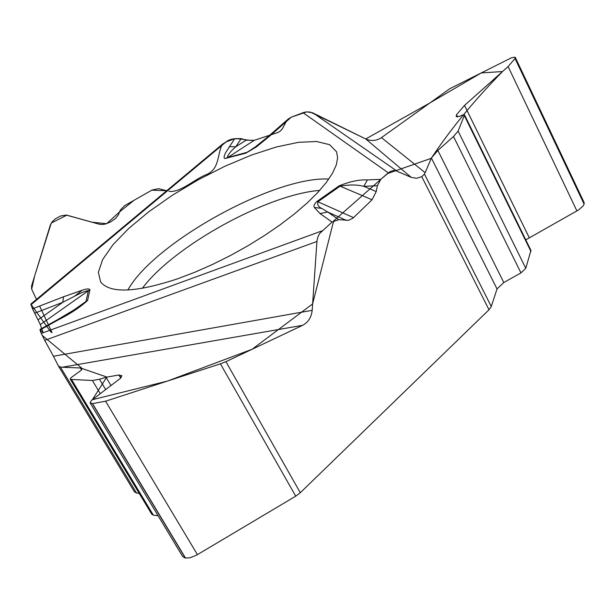 <?xml version="1.0" encoding="UTF-8"?>
<svg xmlns="http://www.w3.org/2000/svg" width="615" height="615" viewBox="0 0 615 615"><rect width="100%" height="100%" fill="white"/><g stroke="black" fill="none" stroke-linecap="round" stroke-linejoin="round"><path stroke-width="0.92" d="M58.54 366.194L53.436 356.254L312.174 310.337C311.421 317.309 308.246 322.306 302.642 325.312L62.292 367.224L80.404 367.978L82.218 368.562L80.942 370.476L71.148 377.595L70.195 379.025L71.494 379.455L92.388 380.5L99.507 379.24L106.057 377.256L118.91 374.989L121.87 375.857L120.286 378.425L91.581 400.311L90.067 402.802L92.534 403.617L105.565 401.203L220.416 363.826L225.92 361.674L302.642 325.312M489.017 309.76L421.767 176.666L424.458 174.091L491.277 306.547L489.017 309.76L300.305 492.707L295.73 496.159L220.416 363.826M421.767 176.666L416.486 178.296L411.243 177.389L365.771 138.967C371.222 141.358 376.449 140.904 381.469 137.622L425.142 172.661L431.392 158.024L437.857 150.437L453.501 136.515L458.113 131.103L464.533 114.92L462.772 114.99L459.328 116.427L456.215 116.566L456.507 114.759L464.525 105.403L508.121 66.558L515.024 58.479L515.186 57.187L511.549 57.741L449.842 88.675L381.469 137.622M312.174 310.337L316.994 240.626L318.109 236.398L319.769 233.362L332.069 222.046L338.773 219.678L348.574 220.316L353.118 218.056L372.052 199.76L376.242 191.549L377.379 185.753L380.823 179.326L390.018 171.57L393.208 170.54L395.768 170.709L411.243 177.389M269.685 135.246L254.272 140.305L246.069 140.197L241.218 138.613L234.692 138.667L225.997 141.973L222.638 144.064M291.195 117.188L306.739 111.876L312.451 112.737L365.771 138.967L310.529 112.153L306.724 111.876L303.733 112.445L291.364 117.127L287.766 119.425M525.771 239.858L578.484 209.992L583.128 205.964L584.15 203.965L584.081 202.481L515.324 57.479M491.277 306.547L497.028 288.942L503.8 282.523L520.959 272.906L525.779 268.325L530.937 250.39L464.625 115.097M424.458 174.091L425.142 172.661M31.603 289.019L36.485 299.39L31.673 289.196L34.655 275.943L51.253 223.084L66.82 215.158L92.135 222.215L106.603 223.699L119.648 211.852L133.955 200.344L151.828 190.173L166.727 190.719L158.547 188.651L152.105 190.02L124.591 205.671L120.332 210.053L118.395 214.858L115.505 218.463L110.8 221.838L105.526 224.014L102.175 224.529L99.315 224.229L66.289 215.081L60.631 215.965L55.25 218.894L52.344 221.585L50.361 224.99L31.542 286.067L31.603 289.019M57.833 319.516L40.029 329.402L41.297 333.407L44.734 340.364L53.436 356.254M30.965 304.002L32.518 308.822L40.329 324.566L41.628 328.518L40.39 324.735L32.357 308.369L30.935 304.34L50.814 331.923L52.06 332.607L39.621 306.062M90.29 403.171L182.67 556.552L185.284 558.059L190.058 557.767L196.516 555.176L295.73 496.159M70.325 379.247L151.828 514.294L153.343 515.116L158.117 515.777M134.424 491.754L136.545 493.061L139.221 493.391M58.356 365.925L60.439 367.086L62.292 367.224M177.927 278.695L194.947 272.199L212.521 264.45L230.241 255.617L247.699 245.908L264.496 235.537L280.24 224.752L294.585 213.805L307.208 202.95L317.863 192.418L326.342 182.447L332.507 173.238L336.282 164.966L337.627 157.786L336.597 151.82L329.571 144.656L316.525 141.496L298.383 142.342L276.25 147L251.327 155.126L224.875 166.265L198.161 179.849L172.438 195.216L148.922 211.66L128.758 228.419L113.022 244.662L102.644 259.568L98.362 272.291L100.676 282.054C110.277 293.693 136.03 292.571 177.927 278.695M377.379 185.753L363.788 186.337L376.242 191.549M380.823 179.326L367.401 179.957L363.788 186.337C357.254 184.6 349.366 184.538 340.118 186.153L372.052 199.76M241.218 138.613L235.753 146.77C230.571 151.321 227.735 154.949 227.235 157.648L246.784 152.389L253.226 148.607L268.171 136.576L270.554 135.354L291.364 117.127M258.477 144.656L256.394 146.916L245.908 153.135L224.929 158.516L224.252 158.117L224.06 156.664L225.474 152.935L234.692 138.667M71.686 311.559L85.985 301.458L79.074 306.939L57.925 319.462L57.887 320.084C69.91 314.011 79.804 307.492 87.568 300.535L89.975 289.619C88.944 288.566 86.377 288.75 82.279 290.18L63.506 296.784L62.838 302.288L38.092 319.823M367.401 179.957C359.698 179.419 350.273 181.379 339.119 185.845L316.925 201.466C314.142 204.134 313.312 206.133 314.45 207.47L321.753 208.416C318.485 207.032 317.209 204.826 317.917 201.789L353.564 217.649M346.376 220.408L327.703 212.021L321.799 208.431M338.773 219.678L327.703 212.021L319.985 213.559L332.069 222.046M74.43 296.322L62.838 302.288L34.617 313.22M82.264 290.18L74.477 296.276C80.111 293.194 84.755 291.279 88.406 290.534L85.985 301.458L87.568 300.535M229.257 146.716L235.753 146.77L246.069 140.197M365.771 138.967L428.324 103.843L481.261 72.931L502.532 71.54C473.873 100.775 450.111 129.711 431.253 158.332L387.273 173.668L333.668 220.893L312.62 303.902L252.165 349.235L167.372 381.092L92.35 399.727L106.802 377.041L82.225 368.57L42.112 335.298M41.32 333.461C37.238 324.659 45.387 337.066 41.889 329.309M168.91 191.273C179.372 193.102 193.025 180.579 204.695 175.244C219.909 170.217 216.849 155.326 222.2 144.502M225.851 142.034C234.069 135.508 244.37 140.835 254.033 140.381M226.358 158.393L254.272 140.305L277.865 132.517L280.463 130.957L282.416 128.72L286.621 120.824L288.666 118.633M225.92 361.674L300.305 492.707M584.15 203.965L515.078 58.34M584.104 204.119L515.024 58.479M576.916 210.93L508.121 66.558M529.215 237.644L464.525 105.403M457.591 116.965L456.507 114.759M457.376 116.988L456.407 115.005M530.968 251.489L464.433 115.789M525.779 268.325L458.113 131.103M520.959 272.906L453.501 136.515M503.8 282.523L437.857 150.437M497.028 288.942L431.392 158.024M185.515 558.089L92.534 403.617M197.438 554.645L105.565 401.203M185.284 558.059L92.319 403.601M120.963 377.864L119.272 375.004M120.732 378.064L118.91 374.989M110.977 385.52L106.057 377.256M105.672 389.572L99.507 379.24M100.283 393.677L92.388 380.5M153.343 515.116L71.494 379.455M81.587 369.953L80.404 367.978M60.439 367.086L136.545 493.061M127.882 289.988C153.935 242.625 274.851 175.875 328.817 179.065M142.326 288.327C173.638 246.085 267.287 194.386 319.708 190.404M339.119 185.845L340.118 186.153L317.917 201.789L316.925 201.466M313.35 113.129L396.998 171.131M245.908 153.135L257.262 145.609M303.018 112.691L388.265 172.815M256.409 146.916L270.554 135.354M225.997 141.973L31.05 304.709M32.518 308.822L63.506 296.784M40.075 329.978L57.887 320.084M321.983 230.886L41.297 333.407M314.419 207.493L319.985 213.559M89.975 289.619L40.329 324.566M316.91 241.487L44.734 340.364M121.624 375.45L121.87 375.857M134.547 492L58.333 365.887M268.77 136.053L287.828 119.372M30.75 304.179L222.791 143.925"/></g></svg>

